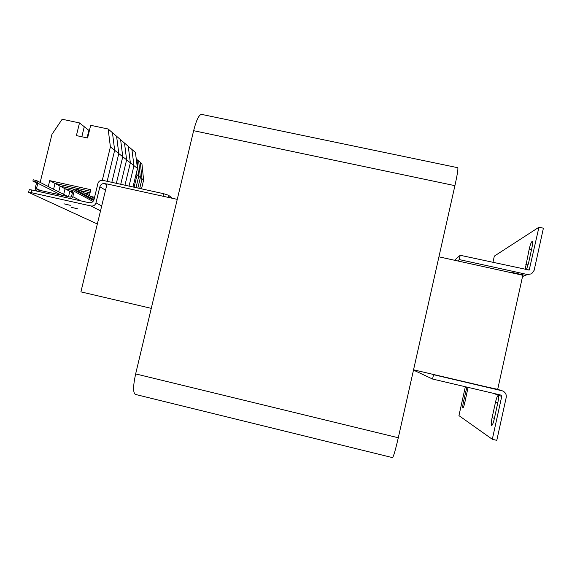 <?xml version="1.0" encoding="UTF-8"?>
<svg xmlns="http://www.w3.org/2000/svg" width="572" height="572" viewBox="0 0 572 572"><rect width="100%" height="100%" fill="white"/><g stroke="black" fill="none" stroke-linecap="round" stroke-linejoin="round"><path stroke-width="0.86" d="M151.273 308.358L80.902 291.87L107.035 183.941L177.256 199.363M438.931 256.828L522.815 275.246L497.654 389.511L413.556 369.805M193.629 130.688L135.65 373.909C133.04 385.957 132.947 392.792 135.371 394.415L392.485 457.614C393.486 456.799 395.424 450.185 398.291 437.766L454.912 185.657C457.343 174.589 458.286 168.604 457.757 167.703L201.566 114.386C199.006 114.615 196.36 120.049 193.629 130.688L454.912 185.657M460.217 255.284L529.207 270.048L538.946 227.227L543.4 228.178L534.134 270.349L531.595 273.852L527.398 274.524L459.252 259.574L460.217 255.284L454.518 260.253M526.412 269.769L528.549 263.113L531.981 247.512C532.761 243.743 532.875 241.641 532.332 241.22C531.409 241.656 530.373 244.265 529.222 249.049L525.139 269.491M538.946 227.227L494.33 256.106L492.928 262.448M522.536 276.526L525.339 275.375L510.696 272.158L510.081 272.451M459.252 259.574L457.636 260.932M521.893 274.617L521.807 275.025M465.351 386.736L458.944 415.622L492.313 439.282L496.789 440.354L506.213 397.468C506.62 394.387 505.376 392.199 502.488 390.891L433.519 374.689L432.554 379.036L500.958 395.102M466.838 387.087L463.427 402.03C462.698 405.541 462.519 407.536 462.877 408.015C463.37 407.807 463.999 406.063 464.771 402.767L468.068 387.38M492.077 417.782C491.162 422.293 491.019 424.882 491.641 425.547C492.399 425.332 493.271 423.137 494.251 418.976L497.74 403.138C498.641 398.677 498.777 396.139 498.162 395.524C497.383 395.774 496.496 397.998 495.502 402.195L492.077 417.782L494.394 418.332M492.313 439.282L501.737 396.417L501.051 395.138M484.884 386.522L497.69 389.353M414.307 369.984L414.207 370.434L432.554 379.036M432.31 374.202L433.519 374.689M71.221 207.286L77.406 208.766L71.221 207.286M63.95 203.818L70.292 205.334L63.95 203.818M172.372 198.291L168.504 195.252L168.011 197.333M29.251 189.654L31.903 189.997L31.245 192.657L91.077 205.992C93.515 206.278 95.152 205.234 95.982 202.845L99.878 186.758C100.708 184.377 102.345 183.326 104.79 183.612L106.993 184.091M31.245 192.657L28.879 192.485L97.34 223.981M163.02 196.239L163.628 193.686L102.817 180.359C100.372 180.073 98.734 181.124 97.912 183.505L94.008 199.578C93.179 201.966 91.549 203.017 89.103 202.724L31.903 189.997M163.628 193.686L168.504 195.252M93.686 200.472L75.347 190.505L78.3 191.162L78.629 189.825L75.676 189.168C74.267 189.01 73.323 189.611 72.844 190.991L71.536 196.368L70.335 197.14L37.209 189.775L36.501 188.581L37.816 183.233L36.615 180.588L33.219 179.78L32.89 181.109L36.222 181.96M75.347 190.505L74.153 191.277L72.837 196.661C72.358 198.034 71.414 198.641 70.006 198.477L36.458 190.962L35.207 188.295L36.522 182.947L35.814 181.753M36.529 182.933L32.89 181.109M78.629 189.825L94.28 198.47M78.3 191.162L93.972 199.728M48.277 186.522L49.721 180.63L55.012 183.433L53.596 189.225L55.012 183.433L90.412 191.255L55.012 183.433L60.124 186.143L74.317 189.282L60.124 186.143L65.065 188.767L73.009 190.526L65.065 188.767L69.848 191.298L72.623 191.913L69.848 191.298L72.437 192.671M49.721 180.63L90.791 189.697L89.325 195.731M90.483 196.375L94.566 197.276M102.309 180.28L110.396 146.904L114.665 150.3L107.157 181.31L114.665 150.3L112.455 132.711L135.435 152.488L137.473 168.461L133.011 186.98M110.396 146.904L108.151 129.015L112.455 132.711L114.665 150.3L118.79 153.589L116.609 136.286L118.79 153.589L122.773 156.757L120.62 139.747L122.773 156.757L126.626 159.831L124.503 143.086L126.626 159.831L130.359 162.798L128.264 146.325L130.359 162.798L133.97 165.673L131.903 149.456L133.97 165.673L137.473 168.461M108.151 129.015L90.683 125.304L87.595 137.995L76.405 135.6L79.501 122.923L89.361 130.752M81.825 136.765L84.27 126.719L81.825 136.765M79.501 122.923L62.162 119.241L51.952 134.356L40.162 182.396M58.73 191.842L60.124 186.143L58.73 191.842M79.88 190.512L90.047 192.764L79.88 190.512M111.833 182.332L118.79 153.589L111.833 182.332M87.058 137.881L88.889 130.38L87.058 137.881M63.699 194.366L65.065 188.767L63.699 194.366M84.506 193.071L89.69 194.215L84.506 193.071M116.352 183.326L122.773 156.757L116.352 183.326M68.518 196.739L69.848 191.298L68.518 196.739M88.982 195.538L89.346 195.624L88.982 195.538M120.728 184.284L126.626 159.831L120.728 184.284M124.953 185.206L130.359 162.798L124.953 185.206M129.05 186.107L133.97 165.673L129.05 186.107M136.065 174.303L137.03 175.039L134.098 187.216L137.03 175.039L136.687 171.722L137.03 175.039L138.717 176.333L136 187.63L138.717 176.333L136.987 159.609L141.927 163.728L143.622 180.087L141.52 188.839M136.265 159.002L136.987 159.609L138.717 176.333L140.376 177.599L137.866 188.038L140.376 177.599L138.66 161.004L140.376 177.599L142.013 178.85L139.711 188.445L142.013 178.85L140.312 162.376L142.013 178.85L143.622 180.087M135.65 373.909L398.291 437.766M529.679 269.376L527.977 270.113M527.398 274.524L525.339 275.375M529.222 249.049L531.531 249.549M525.84 264.4L528.12 264.9M492.957 393.221L501.737 396.417M500.085 390.133L501.844 390.697M495.502 402.195L497.826 402.745M463.427 402.03L464.857 402.373M466.144 389.789L467.574 390.125M104.79 183.612L106.807 184.885M105.52 190.197L99.878 186.758M95.982 202.845L101.709 205.934M100.515 210.875L91.077 205.992M74.153 191.277L93.029 201.437M81.153 200.958L72.837 196.661M61.669 195.216L37.816 183.233M40.455 190.497L36.501 188.581M502.13 390.776L497.697 389.339M29.258 189.625L28.607 192.278M36.708 180.638L68.225 196.675"/></g></svg>
